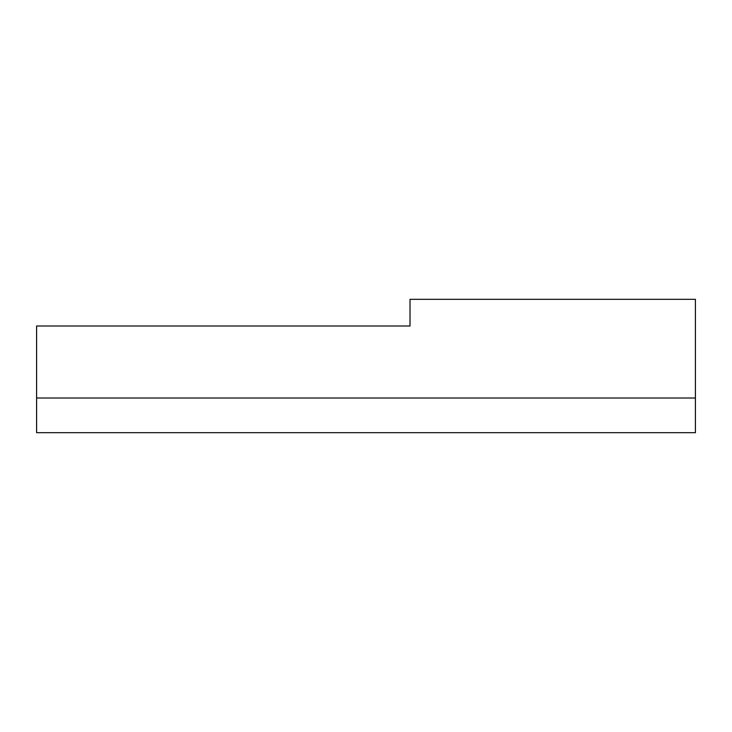 <?xml version="1.0" encoding="UTF-8"?>
<svg xmlns="http://www.w3.org/2000/svg" width="732" height="732" viewBox="0 0 732 732"><rect width="100%" height="100%" fill="white"/><g stroke="black" fill="none" stroke-linecap="round" stroke-linejoin="round"><path stroke-width="1.1" d="M695.4 299.324L410.012 299.324L410.012 325.996L36.6 325.996L36.6 398.007L695.4 398.007L695.4 299.324M695.4 398.007L695.4 432.676L36.6 432.676L36.6 398.007"/></g></svg>
